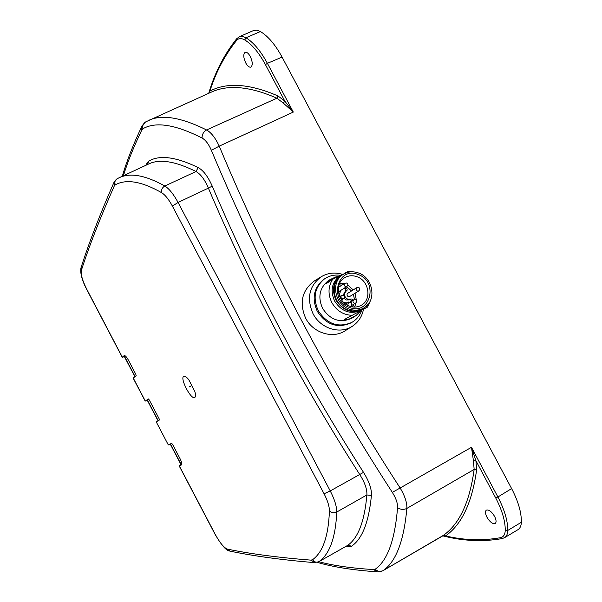 <?xml version="1.0" encoding="UTF-8"?>
<svg xmlns="http://www.w3.org/2000/svg" width="602" height="602" viewBox="0 0 602 602"><rect width="100%" height="100%" fill="white"/><g stroke="black" fill="none" stroke-linecap="round" stroke-linejoin="round"><path stroke-width="0.9" d="M521.362 522.28L507.757 530.452C507.652 534.012 506.575 536.42 504.544 537.691L517.961 529.685C520.075 528.375 521.204 525.9 521.362 522.28C521.528 512.626 518.284 501.398 511.617 488.591L282.082 57.107C275.34 44.706 268.108 36.188 260.395 31.537L256.715 30.168L253.502 30.551L239.31 36.737L242.41 36.398L245.985 37.776C253.547 42.456 260.689 50.974 267.393 63.323L293.309 112.085L283.331 103.115L276.92 98.194L206.599 129.972C211.197 132.523 215.403 137.911 219.218 146.143L211.362 150.289C260.884 268.635 321.205 382.661 392.316 492.368C396.011 498.223 397.764 503.317 397.561 507.636C394.92 540.032 387.477 560.552 375.219 569.214L373.669 569.59C351.29 568.183 333.011 565.556 318.842 561.711M123.387 175.769C127.421 162.457 133.554 147.212 141.786 130.04L142.855 128.783C155.587 121.393 175.325 124.471 202.061 138.024C205.56 139.98 208.661 144.066 211.362 150.289M119.151 177.748L148.814 163.925C159.635 158.71 175.363 161.246 195.996 171.525L164.82 186.01C169.154 188.712 173.572 194.19 178.072 202.445L330.25 490.923C334.592 499.434 336.759 506.47 336.759 512.031C335.615 537.556 329.678 554.088 318.955 561.628L347.723 545.352L351.628 546.142C362.253 538.941 368.853 522.032 371.419 495.423C371.773 489.095 369.139 481.412 363.525 472.367L359.718 474.504C364.812 482.488 367.197 489.313 366.881 494.972C364.579 521.189 358.19 537.985 347.723 545.352L347.429 545.54M351.628 546.142L349.318 546.744L345.548 546.608M147.099 164.722L147.023 163.067L145.91 165.279M147.023 163.067L148.649 161.208C159.402 154.676 175.904 156.798 198.156 167.559C203.318 170.366 208.006 176.552 212.22 186.108C254.179 285.024 304.612 380.449 363.525 472.367M511.617 488.591L497.899 496.989C504.536 509.743 507.825 520.903 507.757 530.452L505.251 530.242C505.296 521.008 502.113 510.24 495.702 497.922L497.899 496.989L471.486 447.294L473.443 460.876L475.904 460.658L471.486 447.294L400.142 487.996C404.89 495.928 407.125 502.738 406.854 508.427C403.889 541.093 395.958 561.839 383.045 570.643L382.842 570.779M148.205 120.603L148.86 120.302C161.998 114.184 181.247 117.413 206.599 129.972C203.559 131.71 202.046 134.389 202.061 138.024M145.774 121.845L211.242 92.166C228.023 84.348 249.913 86.357 276.92 98.194L278.034 95.974C249.725 83.701 227.007 82.075 209.895 91.098L208.781 93.054M209.029 92.407L208.623 93.348M236.654 38.769L236.481 40.552C224.787 55.211 215.922 72.059 209.895 91.098L209.473 92.964M245.744 62.954C247.527 66.1 249.22 67.484 250.823 67.123C252.87 65.415 252.689 61.855 250.274 56.453C248.445 53.247 246.73 51.87 245.127 52.306C243.148 54.112 243.358 57.657 245.744 62.954M392.316 492.368L400.142 487.996C328.925 378.432 268.62 264.481 219.218 146.143L293.309 112.085L284.859 101.189L283.331 103.115M351.914 326.525L345.503 330.551C332.921 339.242 313.002 332.981 305.673 318.217C299.081 302.919 301.888 290.548 314.093 281.111L314.68 280.75M486.958 517.216C489.893 522.032 492.624 524.139 495.153 523.522C496.537 522.363 496.349 519.993 494.596 516.403C491.586 511.504 488.832 509.412 486.341 510.142C485.024 511.346 485.227 513.702 486.958 517.216M473.443 460.876L474.15 469.425L406.854 508.427C403.626 509.902 400.526 509.646 397.561 507.636M375.219 569.214C377.62 571.516 380.223 571.99 383.045 570.643L443.441 535.313L445.533 535.923C461.711 524.643 472.081 502.587 476.641 469.748L475.904 460.658L495.702 497.922M378.207 571.892L382.88 570.756L442.44 536.058L445.533 535.923C464.157 540.31 482.473 540.905 500.488 537.691C503.505 537.044 505.093 534.561 505.251 530.242M442.824 535.961L444.035 536.066M342.207 274.271C334.614 272.081 327.578 272.932 321.107 276.83C309.119 286.048 306.418 298.329 313.01 313.672C320.49 328.579 340.055 334.689 352.418 326.216C358.31 322.266 361.998 316.66 363.473 309.398M324.079 279.208L323.297 279.742C313.68 288.004 311.678 298.532 317.299 311.332C326.164 324.756 337.316 328.647 350.74 323.026L351.771 322.446C338.324 328.082 327.157 324.177 318.27 310.73C312.634 297.9 314.635 287.342 324.275 279.072C329.053 275.731 334.434 274.474 340.401 275.295M361.719 310.399C359.823 315.704 356.504 319.722 351.771 322.446M328.489 280.645L327.857 281.074C319.474 288.177 317.721 297.275 322.582 308.375C330.272 319.993 339.919 323.327 351.508 318.383L353.667 317.164L349.642 318.864C345.751 319.542 344.171 319.654 344.901 319.203L367.513 307.103L344.901 319.203M351.734 315.313C343.132 314.854 336.503 310.617 331.845 302.603C327.834 294.258 328.105 286.499 332.65 279.328L341.191 274.888M370.343 300.804L367.513 307.103M353.667 317.164L356.136 315.478L360.493 311.091M340.025 275.678L339.468 276.055C331.762 282.534 330.144 290.879 334.622 301.09C341.703 311.768 350.545 314.816 361.147 310.248L362.419 309.526M344.961 273.03L348.535 271.336L352.388 271.788M327.857 281.074L329.911 279.689L326.073 283.76L332.65 279.328M338.166 276.438L335.698 276.958L329.911 279.689M367.965 304.477L362.6 309.42C351.967 314.003 343.102 310.941 335.999 300.225C331.514 289.983 333.132 281.616 340.852 275.122L348.039 272.277M341.785 275.295L341.251 275.648C329.249 283.181 333.388 305.312 347.753 309.887C352.938 311.678 357.784 311.324 362.291 308.834L363.57 308.104M358.514 272.977C373.398 277.831 376.957 301.158 363.751 308.006C359.228 310.497 354.375 310.85 349.175 309.059C334.772 304.462 330.618 282.263 342.651 274.715C347.467 271.547 352.757 270.968 358.514 272.977M347.67 305.297L348.708 301.993L351.342 302.701L351.846 303.649L351.079 306.599M343.885 302.603L347.256 302.874M355.165 299.691L353.713 299.811C352.546 301.06 352.727 302.189 354.262 303.212L355.707 303.092L351.982 305.289M353.133 300.157L351.989 299.006L347.625 299.134C343.99 296.741 343.524 294.047 346.225 291.052L347.023 290.33L347.181 289.043L345.48 287.38M341.199 290.111L338.986 294.717M358.303 287.53L356.828 287.666L347.715 293.332C346.601 294.551 346.79 295.657 348.272 296.635L349.717 296.508L358.867 290.901C360.177 289.208 360.064 288.072 358.551 287.493M344.118 288.253L345.804 289.855L345.247 291.669M345.066 291.782L343.072 295.13M344.103 298.359L346.255 299.969L350.605 299.841L351.749 300.992M198.156 167.559L195.996 171.525C200.601 174.038 204.733 179.569 208.39 188.117L212.22 186.108M118.662 177.974L119.106 177.763C130.167 172.45 145.406 175.197 164.82 186.01C162.224 187.546 161.17 189.78 161.675 192.708C165.189 194.92 168.763 199.375 172.383 206.08L178.072 202.445L208.39 188.117C250.387 287.064 300.827 382.526 359.718 474.504L330.242 490.923L324.079 493.76C327.616 500.638 329.399 506.342 329.414 510.865C328.504 535.968 322.89 552.252 312.551 559.732L310.978 560.138C278.5 557.58 250.635 553.908 227.398 549.122M329.414 510.865C331.521 512.881 333.975 513.273 336.759 512.031L366.881 494.972L371.419 495.423M230.288 551.184L227.398 549.114C223.967 547.79 219.948 542.921 215.32 534.531L179.253 465.797L181.488 464.917C182.18 464.097 181.661 461.937 179.93 458.431L172.563 444.381L171.623 443.328L168.312 444.923L156.227 421.874L159.402 420.015L159.071 418.638L149.266 399.939L148.363 398.938L145.308 401.045L133.26 378.048L136.157 375.678L135.804 374.256L128.467 360.267C126.661 356.994 125.246 355.421 124.238 355.534L122.372 357.257L86.68 289.08C82.444 280.577 80.66 274.377 81.33 270.479C89.156 246.12 100.113 218.007 114.207 186.138L115.306 184.852C126.217 178.741 141.673 181.36 161.675 192.708M172.383 206.08L324.079 493.76M194.762 397.478C195.733 396.778 195.763 394.784 194.845 391.488L188.757 379.681C186.477 376.867 184.776 375.753 183.67 376.355C179.757 378.395 191.21 400.202 194.762 397.478M124.418 356.67L122.372 357.257M124.764 355.564L124.193 356.226M147.279 400.277L145.308 401.045M148.596 399.013L147.166 400.059M156.227 421.874L168.312 444.923M181.714 464.624L181.119 464.834L170.2 444.005M179.253 465.797L181.006 464.616M190.736 386.13L189.216 386.913M317.314 562.381C333.177 567.046 353.208 570.199 377.401 571.84L373.669 569.59M142.2 125.6L145.526 121.988C143.208 123.613 142.32 125.878 142.855 128.783M122.319 176.266C126.578 161.464 133.08 144.834 141.839 126.36L141.786 130.04M211.242 92.166L210.655 92.437M236.481 40.552C238.52 38.152 241.289 37.949 244.773 39.95C252.072 44.488 258.958 52.72 265.437 64.647L284.859 101.189L278.034 95.974M282.082 57.107L267.393 63.323L265.437 64.647M260.395 31.537L245.985 37.776L244.773 39.95M476.641 469.748L474.15 469.425C469.695 502.106 459.461 524.064 443.441 535.313M502.256 538.557L500.488 537.691M356.136 315.478L349.642 318.864M329.166 280.246L335.698 276.958M349.581 307.479C328.391 300.518 337.602 265.858 358.115 274.527C378.951 281.412 370.275 315.854 349.581 307.479M356.948 276.709C352.29 275.084 348.009 275.543 344.096 278.079C334.366 283.948 337.677 302.324 349.514 306.109C353.773 307.577 357.708 307.291 361.32 305.244C372.013 299.608 369.064 280.652 356.948 276.709M347.805 285.07L353.208 289.916M355.075 293.227L356.414 300.548M356.151 302.723L354.57 307.043M339.761 283.128L344.254 283.61M351.056 306.681C354.766 307.517 358.182 307.035 361.32 305.244L361.147 305.349M346.639 286.635L351.523 290.962M353.366 294.273L354.503 299.54M353.856 304.191L352.614 306.9M339.024 284.942L342.049 285.047M348.423 302.392L345.653 304.055M344.856 288.636L346.225 287.771M349.363 299.879L350.74 299.043M358.506 287.478L356.828 287.666C355.699 288.907 355.887 290.029 357.4 291.029L358.867 290.901M343.178 295.258L341.673 295.401C340.536 296.658 340.732 297.787 342.252 298.788L343.742 298.652C345.051 297.064 344.938 295.921 343.411 295.228M346.353 283.083L344.833 283.241C343.734 284.49 343.938 285.604 345.443 286.59L346.948 286.439C348.219 284.806 348.099 283.67 346.594 283.045M347.392 545.562L349.318 546.744M147.565 164.504L148.649 161.208M312.558 559.732C314.297 562.102 316.434 562.735 318.955 561.628L347.497 545.502M81.142 267.333L81.33 270.479M114.154 181.954L114.207 186.138M117.224 178.704L117.059 178.794C114.959 180.269 114.38 182.286 115.306 184.852M124.305 355.993L135.089 376.559M147.317 399.901L158.228 420.708M170.396 443.915L181.33 464.782M314.944 562.674L310.978 560.138M239.31 36.737L236.556 38.897C224.177 54.526 214.952 72.488 208.871 92.776L208.593 93.363M442.365 536.119L443.531 536.021C463.307 541.085 482.842 541.943 502.128 538.587L504.544 537.691M323.297 279.742L324.275 279.072M321.107 276.83L314.093 281.111M339.468 276.055L340.852 275.122M341.251 275.648L342.651 274.715M345.488 303.935L348.708 301.993M338.994 294.747L339.385 294.506M344.863 291.91L346.225 291.052M355.707 303.092C357.046 301.452 356.948 300.308 355.406 299.661M355.361 299.638L353.713 299.811L349.83 302.144M341.582 299.977L343.742 298.652M343.366 295.213L341.673 295.401L339.694 296.643M338.384 291.902L346.948 286.439M346.556 283.03L344.833 283.241L338.437 287.387M113.831 182.684C99.766 214.816 88.803 243.238 80.939 267.958C80.104 273.225 82 280.314 86.62 289.238L122.289 357.37M119.106 177.763L117.059 178.802L113.838 182.669M133.17 378.146L145.217 401.128M179.133 465.828L215.177 534.523C221.498 545.224 226.299 550.725 229.588 551.041M229.618 551.048C253.224 556.007 281.42 559.86 314.191 562.614L318.721 561.779M147.159 400.044L158.048 420.813M124.17 356.188L134.923 376.694M194.845 391.488L188.757 379.681"/></g></svg>
